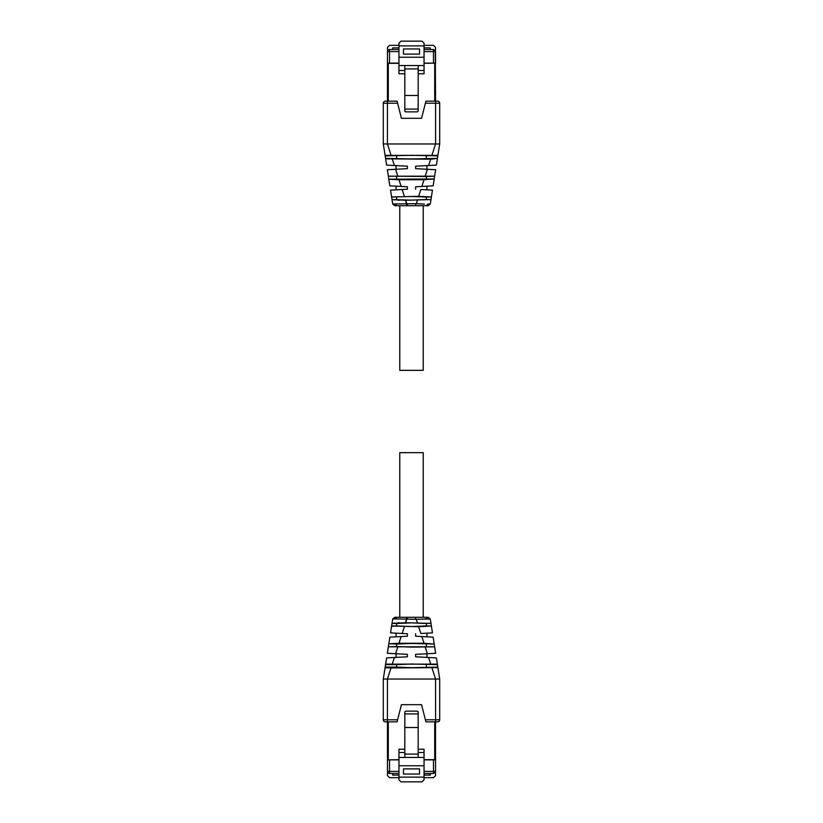 <?xml version="1.0" encoding="UTF-8"?>
<svg xmlns="http://www.w3.org/2000/svg" width="823" height="823" viewBox="0 0 823 823"><rect width="100%" height="100%" fill="white"/><g stroke="black" fill="none" stroke-linecap="round" stroke-linejoin="round"><path stroke-width="1.23" d="M415.615 205.709L428.258 205.709L430.295 203.96L428.258 205.709L430.295 203.96L428.258 205.709L423.228 205.709L423.228 370.34L399.772 370.34L399.772 205.709L415.615 205.709L415.615 203.734L424.442 204.032M396.748 617.291L395.071 618.917L392.705 619.03L394.742 617.291L392.705 619.04L394.742 617.291L415.615 617.291L415.615 619.266L430.295 619.03L428.258 617.291L430.295 619.04L428.258 617.291L430.295 619.04L428.258 617.291L423.228 617.291L423.228 452.66L399.772 452.66L399.772 617.291M398.949 45.347L389.516 45.347L387.458 47.405L387.458 49.956L388.281 49.956M434.709 49.956L435.542 49.956L435.542 47.405L433.474 45.347L424.051 45.347M430.223 49.545L430.223 47.899L430.326 49.545L433.474 49.545L424.051 49.545M392.674 49.545L392.674 47.899L392.777 49.545M398.949 49.545L389.526 49.545A2.058 2.058 0 0 0 387.458 51.602L387.458 63.124L398.949 63.124M398.949 47.899L392.777 47.899M418.187 65.562L418.187 68.937L404.813 68.937L404.813 65.562L424.051 65.562L424.051 43.208L421.993 41.15L401.007 41.15L398.949 43.208L398.949 73.792L404.813 73.792M424.051 65.562L424.051 73.792L418.187 73.792M430.223 47.899L424.051 47.899M433.474 63.124L433.474 51.602L435.542 51.602L435.542 63.124L424.051 63.124M404.813 70.5L398.949 70.5M404.813 65.562L398.949 65.562M424.051 57.24L398.949 57.24M403.476 54.112L403.476 48.969L419.524 48.969L419.524 54.112L403.476 54.112M424.051 70.5L418.187 70.5M435.542 51.602L433.474 49.545L435.542 51.602M418.187 111.043L418.187 95.489L404.813 95.489L404.813 111.043L405.636 111.866L417.364 111.866L418.187 111.043M418.187 68.937L418.187 95.489M404.813 68.937L404.813 95.489M435.542 101.157L435.285 50.615M435.542 95.684L435.542 90.746M434.719 63.124L424.051 63.33M388.281 63.124L387.458 63.33L387.458 101.157M387.715 50.615L387.458 51.602A2.058 2.058 0 0 1 389.526 49.545L389.526 63.124M387.458 95.684L387.458 90.746M435.542 63.33L434.719 63.33L434.719 101.157M398.949 63.33L388.281 63.33L388.281 101.157M434.709 773.044L435.542 773.044L435.542 775.595L433.474 777.653L424.051 777.653M398.949 777.653L389.516 777.653L387.458 775.595L387.458 773.044L388.281 773.044M424.051 759.876L435.542 759.876L435.542 771.398L433.474 773.455L430.326 773.455L430.326 775.101L424.051 775.101M392.674 773.455L392.674 775.101L392.777 773.455M435.285 772.385L435.542 771.398L433.474 773.455L424.051 773.455M430.223 773.455L430.223 775.101M398.949 773.455L389.526 773.455A2.058 2.058 0 0 1 387.458 771.398L387.715 772.385M398.949 775.101L392.777 775.101M398.949 777.118L398.949 779.793L401.007 781.85L421.993 781.85L424.051 779.793L424.051 777.118L398.949 777.118L398.949 749.208L404.813 749.208M424.051 777.118L424.051 749.208L418.187 749.208M398.949 759.876L387.458 759.876L387.458 771.398A2.058 2.058 0 0 0 389.526 773.455L389.526 771.398L398.949 771.398M404.813 752.5L398.949 752.5M404.813 757.438L418.187 757.438L418.187 754.063L404.813 754.063L404.813 757.438L398.949 757.438M424.051 765.76L398.949 765.76M418.187 757.438L424.051 757.438M419.524 768.888L403.476 768.888L403.476 774.032L419.524 774.032L419.524 768.888M424.051 752.5L418.187 752.5M418.187 754.063L418.187 713.932L404.813 713.932L404.813 711.957L405.636 711.134L417.364 711.134L418.187 711.957L418.187 713.932M404.813 754.063L404.813 713.932M418.187 727.511L404.813 727.511M435.542 759.876L435.542 721.843M435.542 732.254L435.542 727.316M435.542 759.67L434.719 759.876M398.949 759.67L388.281 759.876M387.458 721.843L387.458 759.876M387.458 732.254L387.458 727.316M434.719 721.843L434.719 759.67L424.051 759.67M388.281 721.843L388.281 759.67L387.458 759.67M407.385 203.734L407.385 205.709L394.742 205.709L392.705 203.96L415.615 203.734M392.705 203.96L394.742 205.709L392.705 203.96L392.015 199.578L405.626 200.277L430.985 199.578L431.386 196.985L426.376 197.057L426.376 199.526L430.707 199.711M426.232 205.709L427.909 204.083L430.295 203.97L430.985 199.578L430.295 203.96L428.258 205.709M394.484 204.083L393.754 204.073M401.943 203.929L400.534 203.981M426.376 199.526L411.5 200.123L392.015 199.578M421.571 189.557L432.466 190.123L431.386 196.985L418.773 196.306L391.614 196.985L392.015 199.526M399.762 200.205L397.869 200.154M394.917 199.999L394.31 199.958M391.625 197.057L411.5 196.471L426.376 197.057M396.624 197.057L396.624 199.526M391.614 196.985L390.534 190.123L391.614 196.975M431.386 196.985L432.466 190.123L431.386 196.985L432.466 190.123L430.913 190.041M429.575 189.969L423.187 189.64M431.643 190.082L429.719 189.979M390.534 190.123L401.531 189.547M395.709 189.856L393.497 189.969M391.532 190.072L390.709 190.113M404.35 196.306L402.149 189.516L407.385 189.239L401.295 189.557L407.385 189.239L407.385 186.77L389.865 185.854L388.826 179.219L398.96 179.743M399.731 189.64L398.023 189.732L399.731 189.64M401.161 186.44L398.99 179.743L424.061 179.743L434.215 178.951L433.135 185.854L415.615 186.77L415.615 189.239M418.979 186.595L421.757 186.451M422.569 186.41L424.112 186.327M425.347 186.265L426.016 186.224M406.151 186.708L407.015 186.749M388.826 179.219L434.215 178.951L434.647 176.184L426.376 176.482L426.376 178.951M388.785 178.951L388.353 176.184L426.376 176.482M396.624 176.482L396.624 178.951M437.363 158.86L436.385 165.104L415.615 166.195C430.141 165.433 430.141 165.433 415.615 166.195L415.615 168.664L435.665 169.713L434.647 176.184L388.353 176.184L387.335 169.713L407.385 168.664L407.385 166.195L386.615 165.104L385.565 158.376L411.5 158.962L437.435 158.376L431.108 159.209L385.637 158.86L385.092 155.372L385.565 158.376M416.87 166.123L426.911 165.598L426.931 169.25M405.893 166.112L407.015 166.174M437.435 158.376L439.698 143.963L439.698 103.214L439.698 143.963L383.302 143.963L385.617 158.746M385.174 155.897L411.5 155.31L437.826 155.897M426.376 155.897L426.376 158.376M396.624 155.897L396.624 158.376M437.908 155.372L385.092 155.372L383.302 143.963L383.302 103.214L383.302 143.963M425.388 103.214L425.903 101.157L437.641 101.157A2.058 2.058 0 0 1 439.698 103.214L425.388 103.214L421.571 118.317L401.429 118.317L397.612 103.214L383.302 103.214A2.058 2.058 0 0 1 385.359 101.157L387.376 101.157M397.612 103.214L397.098 101.157L385.359 101.157A2.058 2.058 0 0 0 383.302 103.214M435.624 101.157L434.801 101.157L435.624 101.157M439.698 103.214A2.058 2.058 0 0 0 437.641 101.157L435.583 101.157L435.583 143.963L431.993 155.053M395.071 618.917L415.615 619.266M392.736 618.865L392.015 623.423L405.626 622.723L430.985 623.423L430.295 619.04L428.258 617.291L415.615 617.291M426.232 617.291L427.909 618.917L424.442 618.968M394.484 618.917L393.754 618.927M401.943 619.071L400.534 619.019M430.295 619.04L431.386 626.015L426.376 625.943L426.376 623.474L411.5 622.877L396.624 623.474L396.624 625.943L411.5 626.529L426.376 625.943M421.571 633.443L432.466 632.877L431.386 626.015L418.773 626.694L391.614 626.015L392.015 623.423M392.015 623.474L396.624 623.474M426.376 623.474L430.707 623.289M399.762 622.795L397.869 622.846M394.917 623.001L394.31 623.042M391.625 625.943L396.624 625.943M392.818 626.303L393.589 626.385M431.386 626.015L432.466 632.877L431.386 626.015L432.466 632.877L430.913 632.959M429.575 633.031L423.187 633.36M431.643 632.918L429.719 633.021M390.534 632.877L391.614 626.015L390.534 632.877L401.531 633.453M395.709 633.144L393.497 633.031M391.532 632.928L390.709 632.887M404.35 626.694L402.149 633.484L407.385 633.761L401.295 633.443L407.385 633.761L407.385 636.23L389.865 637.146L388.826 643.781L398.96 643.257M399.731 633.36L398.023 633.268L399.731 633.36M401.161 636.56L398.99 643.257L424.061 643.257L434.215 644.049L433.135 637.146L415.615 636.23L415.615 633.761M418.979 636.405L421.757 636.549M422.569 636.591L424.112 636.673M425.347 636.735L426.016 636.776M406.151 636.292L407.385 636.23M388.826 643.781L396.624 644.049L396.624 646.518L411.5 647.115L434.647 646.816L434.215 644.049L411.5 643.452L396.624 644.049M426.376 644.049L426.376 646.518M396.624 646.518L388.353 646.816L388.785 644.049M437.908 667.628L439.698 679.037L436.385 657.896L415.615 656.805C430.141 657.567 430.141 657.567 415.615 656.805L415.615 654.336L435.665 653.287L434.647 646.816L388.353 646.816L387.335 653.287L407.385 654.336L407.385 656.805L386.615 657.896L385.565 664.624L396.624 664.624L396.624 667.103L411.5 667.69L437.826 667.103L437.908 667.638L391.007 667.947L385.565 667.751L385.174 667.103L383.302 679.037L383.302 719.786A2.058 2.058 0 0 0 385.359 721.843L387.417 721.843L387.417 719.786L383.302 719.786A2.058 2.058 0 0 0 385.359 721.843A2.058 2.058 0 0 1 383.302 719.786A2.058 2.058 0 0 0 385.359 721.843M416.87 656.877L426.911 657.402L426.931 653.75M386.615 657.896L385.637 664.14L437.363 664.14L437.826 667.103M405.893 656.888L407.015 656.826M437.435 664.624L411.5 664.038L396.624 664.624M426.376 664.624L426.376 667.103M385.174 667.103L396.624 667.103M431.993 667.947L435.573 679.037L435.583 719.786L439.698 719.786A2.058 2.058 0 0 1 437.641 721.843A2.058 2.058 0 0 0 439.698 719.786A2.058 2.058 0 0 1 437.641 721.843L435.583 721.843L437.641 721.843A2.058 2.058 0 0 0 439.698 719.786L439.698 679.037L383.302 679.037L383.302 719.786M425.388 719.786L425.903 721.843L435.583 721.843L435.583 719.786L425.388 719.786L421.571 704.683L401.429 704.683L397.612 719.786L387.417 719.786L387.417 679.037L391.007 667.947M434.801 721.843L435.624 721.843L434.801 721.843M387.376 721.843L388.199 721.843M397.612 719.786L397.098 721.843L387.417 721.843M424.051 51.602L433.474 51.602L433.474 49.545M398.949 51.602L387.458 51.602M424.051 45.882L398.949 45.882M404.813 109.068L418.187 109.068M424.051 771.398L433.474 771.398L433.474 773.455M387.458 771.398L389.526 771.398L389.526 759.876M433.474 759.876L433.474 771.398L435.542 771.398M406.757 205.709L405.626 200.277L406.747 203.734M416.253 203.734L417.374 200.277M396.748 205.709L395.071 204.083M418.65 196.306L420.851 189.516M421.839 186.44L424.01 179.743M425.326 175.68L427.394 169.281M397.674 175.68L395.606 169.281M428.608 165.505L430.645 159.209M394.392 165.505L392.355 159.209M391.007 155.053L387.417 143.963L387.417 101.157M407.385 617.291L407.385 619.266M406.757 617.291L405.626 622.723L406.747 619.266M416.253 619.266L417.374 622.723M418.65 626.694L420.851 633.484M421.839 636.56L424.01 643.257M425.326 647.32L427.394 653.719M397.674 647.32L395.606 653.719M428.608 657.495L430.645 663.791M394.392 657.495L392.355 663.791M436.385 657.896L437.363 664.14M426.931 186.173L426.931 189.835M396.069 186.173L396.069 189.835M396.069 165.598L396.069 169.25M385.637 158.818L386.615 165.104M436.385 165.104L439.698 143.963M426.931 633.165L426.931 636.827M396.069 633.165L396.069 636.827M396.069 653.75L396.069 657.402M385.617 664.254L383.302 679.037"/></g></svg>
